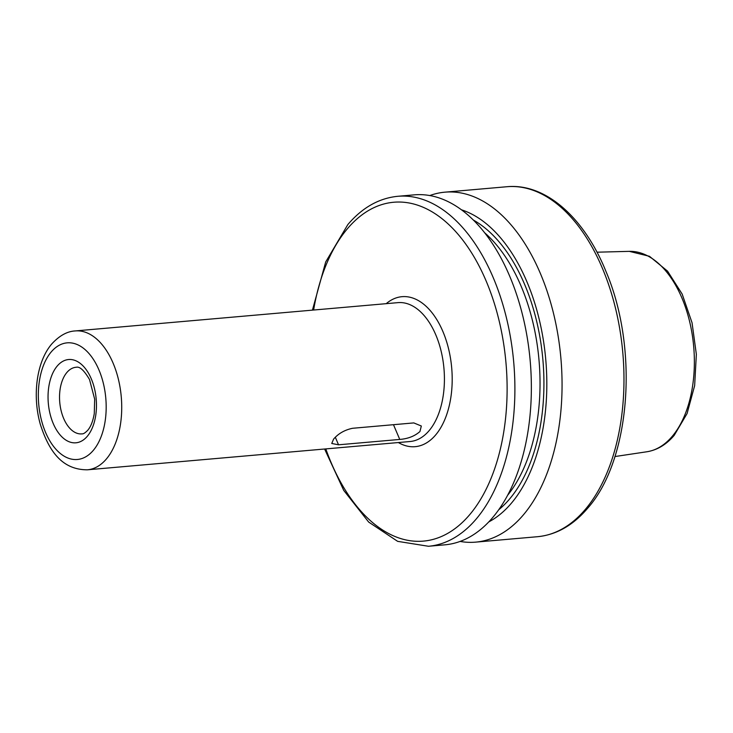 <?xml version="1.0" encoding="UTF-8"?>
<svg xmlns="http://www.w3.org/2000/svg" width="733" height="733" viewBox="0 0 733 733"><rect width="100%" height="100%" fill="white"/><g stroke="black" fill="none" stroke-linecap="round" stroke-linejoin="round"><path stroke-width="1.1" d="M492.622 517.626A175.654 101.007 85 0 1 444.931 544.821L428.466 546.268A175.654 101.007 85 0 0 476.157 519.074A175.654 101.007 85 0 0 506.485 318.058A175.654 101.007 85 0 0 397.781 196.297L414.246 194.85A175.654 101.007 -95 0 1 522.95 316.61A175.654 101.007 -95 0 1 492.622 517.626M461.433 209.794A161.141 92.66 -95 0 1 542.896 337.345A161.141 92.66 -95 0 1 511.286 503.324A161.141 92.66 85 0 1 488.792 521.896M506.86 186.732C545.343 182.957 584.174 217.444 605.898 271.274C638.947 348.358 630.756 460.077 587.49 508.427C573.023 525.387 556.374 534.815 537.546 536.703A175.654 101.007 85 0 0 585.236 509.508A175.654 101.007 85 0 0 615.564 308.492A175.654 101.007 85 0 0 506.86 186.732L444.949 192.165A175.654 101.007 -95 0 1 553.644 313.916A175.654 101.007 -95 0 1 523.325 514.942A175.654 101.007 85 0 1 475.625 542.136A175.654 101.007 85 0 1 460.095 541.43M444.949 192.165A175.654 101.007 -95 0 0 429.776 195.555M419.954 431.526C414.75 436.126 408.015 438.765 399.76 439.434L338.536 444.803L331.747 443.474L333.607 439.094C338.408 433.533 344.721 429.932 352.564 428.283L413.788 422.914L421.328 426.01L419.954 431.526M313.623 310.032A170.083 97.801 85 0 1 347.543 228.577A170.083 97.801 85 0 1 485.952 280.565A170.083 97.801 85 0 1 469.615 514.777A170.083 97.801 85 0 1 325.8 448.908M398.376 442.549A75.279 43.284 -95 0 0 435.594 435.017A75.279 43.284 -95 0 0 444.5 335.531A75.279 43.284 -95 0 0 386.199 303.673M498.724 509.756A156.138 89.783 -95 0 0 509.49 499.118A156.138 89.783 -95 0 0 541.687 348.743A156.138 89.783 -95 0 0 473.326 220.028M597.001 252.198L629.299 251.355A100.659 57.88 85 0 1 689.945 322.923A100.659 57.88 85 0 1 672.17 436.428A100.659 57.88 85 0 1 646.863 451.766L614.914 456.549M507.63 495.261A153.353 88.18 -95 0 0 484.614 232.746M429.052 430.729A69.708 40.077 -95 0 0 441.083 350.96A69.708 40.077 -95 0 0 397.946 302.637L75.261 330.931A69.708 40.077 85 0 1 118.389 379.245A69.708 40.077 85 0 1 106.358 459.014A69.708 40.077 85 0 1 87.429 469.807L410.123 441.513A69.708 40.077 85 0 0 429.052 430.729M393.474 424.691L399.76 439.434M335.329 437.271L338.536 444.803M66.905 372.456A33.434 19.223 85 0 1 76.314 367.251C79.787 366.372 84.194 370.477 89.527 379.547L94.676 399.173L94.273 413.614C92.963 421.209 90.773 426.78 87.694 430.326C85.202 432.855 83.36 434.028 82.16 433.854A33.434 19.223 85 0 1 61.196 410.993A33.434 19.223 85 0 1 66.905 372.456M87.254 436.337A41.799 24.033 85 0 1 53.243 423.555A41.799 24.033 85 0 1 57.256 365.996A41.799 24.033 85 0 1 91.268 378.778A41.799 24.033 85 0 1 87.254 436.337M93.265 450.429A58.548 33.672 85 0 1 45.62 432.534A58.548 33.672 85 0 1 51.246 351.904A58.548 33.672 85 0 1 98.891 369.799A58.548 33.672 85 0 1 93.265 450.429M397.781 196.297C378.943 198.185 362.294 207.613 347.836 224.573L325.699 261.947L312.432 310.132M324.609 449.017L343.74 490.404L368.662 522.061L397.643 541.348L428.466 546.268M629.299 251.355L649.456 256.293L667.571 271.155L682.157 294.061L692.044 322.74L696.35 354.332L694.646 385.659L687.068 413.577L674.195 435.365C666.361 444.601 657.254 450.071 646.863 451.766M537.546 536.703L475.625 542.136M75.261 330.931C67.234 331.316 59.428 335.632 51.832 343.887C36.357 361.772 32.225 396.022 40.342 424.398C48.396 449.375 60.986 469.89 87.429 469.807"/></g></svg>
